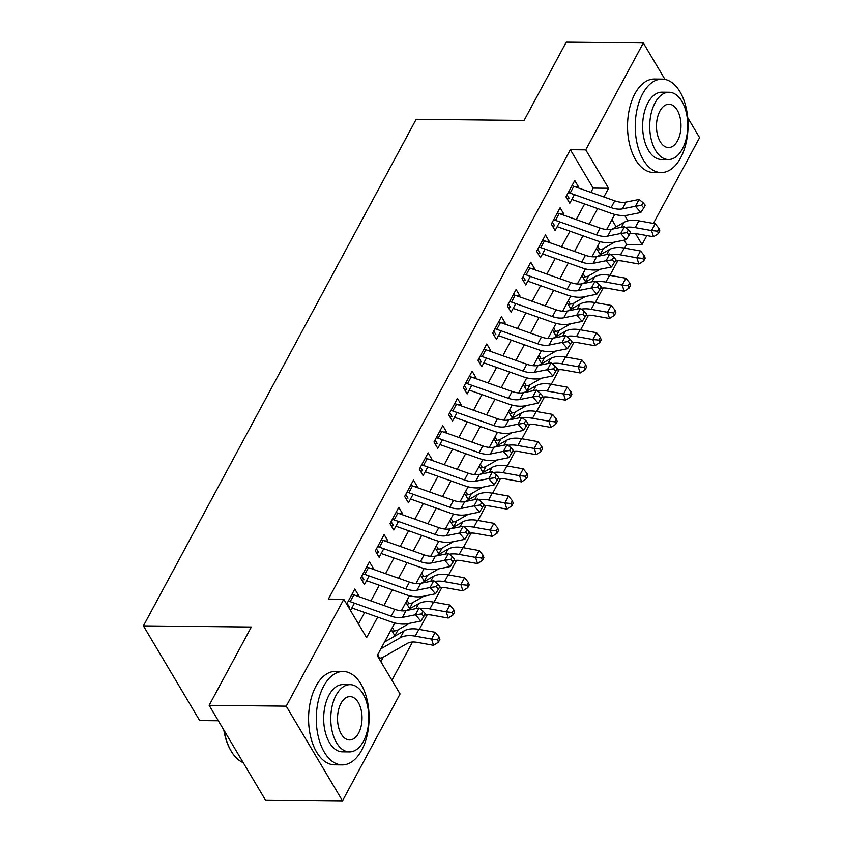 <?xml version="1.0" encoding="UTF-8"?>
<svg xmlns="http://www.w3.org/2000/svg" width="843" height="843" viewBox="0 0 843 843"><rect width="100%" height="100%" fill="white"/><g stroke="black" fill="none" stroke-linecap="round" stroke-linejoin="round"><path stroke-width="1.26" d="M218.326 720.765L199.675 720.565L143.415 625.875L416.179 119.295L524.083 120.454L566.243 42.15L643.325 42.972L664.969 79.411M687.698 117.662L699.585 137.672L653.409 223.427M646.866 235.576L642.029 244.565L635.506 233.595M624.61 248.116L626.612 244.407L642.029 244.565M391.932 680.259L412.512 642.029M419.308 629.415L427.18 614.8M433.966 602.176L441.837 587.56M448.634 574.947L456.506 560.321M463.302 547.708L471.174 533.092M477.96 520.468L485.831 505.853M492.628 493.239L500.5 478.624M507.296 466L515.168 451.384M521.954 438.771L529.826 424.145M536.622 411.532L544.494 396.916M551.29 384.292L559.162 369.677M565.959 357.063L573.82 342.448M580.616 329.824L588.488 315.208M595.284 302.595L603.156 287.969M609.953 275.355L617.814 260.74M394.798 622.966L377.253 655.559L400.056 693.947L342.5 800.85L286.23 706.16L343.796 599.257L366.6 637.645L377.675 617.097M286.23 706.16L209.159 705.328L265.429 800.028L342.5 800.85M358.106 596.359L358.602 595.453L354.798 589.046L346.684 604.125M372.775 569.13L373.27 568.214L369.466 561.817L360.667 578.161L364.471 584.557L369.108 575.938M387.443 541.891L387.928 540.974L384.134 534.578L375.335 550.922L379.129 557.318L383.776 548.698M402.1 514.651L402.596 513.745L398.792 507.349L389.993 523.682L393.797 530.089L398.444 521.469M416.769 487.423L417.264 486.506L413.46 480.11L404.661 496.453L408.465 502.849L413.102 494.23M431.437 460.183L431.922 459.277L428.128 452.87L419.329 469.214L423.123 475.61L427.77 466.99M446.095 432.954L446.59 432.037L442.786 425.641L433.987 441.985L437.791 448.381L442.438 439.761M460.763 405.715L461.258 404.798L457.454 398.402L448.655 414.745L452.459 421.142L457.096 412.522M475.431 378.475L475.926 377.569L472.122 371.173L463.323 387.506L467.127 393.913L471.764 385.293M490.099 351.246L490.584 350.33L486.78 343.933L477.981 360.277L481.785 366.673L486.432 358.054M504.757 324.007L505.252 323.101L501.448 316.694L492.649 333.038L496.453 339.434L501.09 330.814M519.425 296.778L519.92 295.861L516.116 289.465L507.317 305.798L511.121 312.205L515.758 303.585M534.093 269.539L534.578 268.622L530.774 262.226L521.975 278.569L525.779 284.966L530.426 276.346M548.751 242.299L549.246 241.393L545.442 234.997L536.643 251.33L540.447 257.726L545.084 249.117M563.419 215.07L563.914 214.154L560.11 207.757L551.311 224.101L555.115 230.497L559.752 221.878M596.538 248.295L600.195 254.449L603.367 248.537M581.87 275.535L585.527 281.678L588.709 275.777M567.213 302.774L570.859 308.917L574.041 303.006M552.544 330.003L556.201 336.146L559.373 330.245M537.876 357.242L541.533 363.386L544.715 357.485M523.218 384.471L526.864 390.625L530.047 384.714M508.55 411.711L512.207 417.854L515.379 411.953M493.882 438.95L497.539 445.093L500.721 439.192M479.224 466.179L482.87 472.333L486.053 466.421M464.556 493.418L468.213 499.562L471.385 493.661M449.888 520.658L453.545 526.801L456.727 520.89M435.23 547.887L438.876 554.03L442.059 548.129M420.562 575.126L424.219 581.27L427.39 575.369M405.894 602.355L409.55 608.509L412.733 602.597M391.236 629.595L394.882 635.738L398.065 629.837M626.612 244.407L624.094 240.171M616.17 226.83L611.934 219.707M385.367 640.49L385.841 641.281M380.899 661.713L383.396 657.066M590.869 192.362L593.156 188.094L570.342 149.706L328.38 599.099L343.796 599.257M358.475 623.957L364.65 612.492M370.888 600.89L379.308 585.253M385.557 573.651L393.976 558.013M400.225 546.422L408.644 530.784M414.882 519.183L423.302 503.545M429.551 491.943L437.97 476.306M444.219 464.714L452.638 449.077M458.877 437.475L467.296 421.837M473.545 410.246L481.964 394.608M488.213 383.007L496.632 367.369M502.871 355.767L511.29 340.129M517.539 328.538L525.958 312.901M532.207 301.299L540.626 285.661M546.865 274.059L555.284 258.432M561.533 246.83L569.952 231.193M576.201 219.591L584.62 203.953M578.087 187.831L578.572 186.914L574.768 180.518L565.969 196.862L569.773 203.258L574.42 194.638M350.488 610.522L354.45 603.166M209.159 705.328L251.319 627.034L143.415 625.875M570.342 149.706L585.759 149.875L643.325 42.972M603.883 196.967L608.572 188.263L585.759 149.875M383.913 605.495L392.332 589.858M398.581 578.266L407 562.629M413.249 551.027L421.669 535.389M427.907 523.798L436.326 508.16M442.575 496.559L450.994 480.921M457.243 469.319L465.663 453.682M471.901 442.09L480.32 426.453M486.569 414.851L494.989 399.213M501.237 387.611L509.657 371.984M515.895 360.382L524.314 344.745M530.563 333.143L538.983 317.505M545.231 305.914L553.651 290.277M559.889 278.675L568.308 263.037M574.557 251.435L582.977 235.798M589.225 224.206L597.645 208.569M614.768 214.438L606.644 229.528M600.111 241.678L591.986 256.757M585.442 268.906L577.318 283.996M570.774 296.146L562.65 311.225M556.117 323.375L547.992 338.464M541.448 350.614L533.324 365.704M526.78 377.854L518.656 392.933M512.122 405.083L503.998 420.172M497.454 432.322L489.33 447.401M482.786 459.561L474.662 474.641M468.128 486.79L460.004 501.88M453.46 514.03L445.336 529.109M438.792 541.259L430.668 556.348M424.124 568.498L416.01 583.577M409.466 595.738L401.342 610.817M627.93 220.845L624.768 215.523M593.156 188.094L608.572 188.263M575.411 186.883L578.572 186.914M560.743 214.122L563.914 214.154M546.074 241.351L549.246 241.393M531.417 268.59L534.578 268.622M516.748 295.83L519.92 295.861M502.08 323.059L505.252 323.101M487.423 350.298L490.584 350.33M472.754 377.538L475.926 377.569M458.086 404.766L461.258 404.798M443.429 432.006L446.59 432.037M428.76 459.235L431.922 459.277M414.092 486.474L417.264 486.506M399.434 513.714L402.596 513.745M384.766 540.943L387.928 540.974M370.098 568.182L373.27 568.214M355.44 595.411L358.602 595.453M568.161 198.779L567.265 199.032M571.954 185.755A13.077 7.345 28.3 0 1 573.809 186.324L614.768 200.824A18.683 10.485 -151.7 0 0 626.022 202.078L639.068 199.454L635.401 206.261L641.597 205.397L643.757 207.905L645.222 205.176L643.061 202.678L641.597 205.397M568.287 192.562A13.077 7.345 28.3 0 1 570.142 193.131L611.101 207.631A18.683 10.485 -151.7 0 0 622.355 208.885L635.401 206.261L640.817 212.52L627.772 215.144A28.03 15.732 28.3 0 1 610.89 213.258L571.839 199.433M567.076 194.817L569.31 198.569M640.817 212.52L643.757 207.905M643.061 202.678L639.068 199.454M597.634 246.251L599.636 249.612L597.676 250.223M629.763 233.89A18.683 10.485 28.3 0 1 637.182 233.838L653.525 236.778L651.534 230.55L635.19 227.621A28.03 15.732 -151.7 0 0 625.316 227.431M657.582 231.161L658.372 233.648L659.848 230.919L659.047 228.432L657.582 231.161L651.534 230.55L655.201 223.743L638.857 220.813A28.03 15.732 -151.7 0 0 624.01 222.352L612.092 229.159M599.636 249.612A13.077 7.345 -151.7 0 0 603.145 248.664L614.705 242.057M655.201 223.743L659.047 228.432M658.372 233.648L653.525 236.778M680.649 157.82A46.723 26.407 90.6 0 0 686.044 107.409A46.723 26.407 90.6 0 0 662.145 79.116A46.723 26.407 90.6 0 0 642.629 93.836A46.723 26.407 90.6 0 0 637.234 144.248A46.723 26.407 90.6 0 0 661.133 172.541A46.723 26.407 90.6 0 0 680.649 157.82M662.145 79.116L654.431 79.031A46.723 26.407 90.6 0 0 634.927 93.752A46.723 26.407 90.6 0 0 629.531 144.164A46.723 26.407 90.6 0 0 653.43 172.457L661.133 172.541M668.373 159.538L661.281 159.464A33.636 19.01 -89.4 0 1 644.073 139.084A33.636 19.01 -89.4 0 1 647.951 102.793A33.636 19.01 -89.4 0 1 661.997 92.193L669.089 92.266A33.636 19.01 90.6 0 0 655.043 102.867A33.636 19.01 90.6 0 0 651.165 139.169A33.636 19.01 90.6 0 0 668.373 159.538A33.636 19.01 90.6 0 0 682.419 148.937A33.636 19.01 90.6 0 0 686.297 112.646A33.636 19.01 90.6 0 0 669.089 92.266M659.911 111.065A21.676 12.255 90.6 0 0 657.403 134.448A21.676 12.255 90.6 0 0 668.499 147.578A21.676 12.255 90.6 0 0 677.551 140.749A21.676 12.255 90.6 0 0 680.048 117.356A21.676 12.255 90.6 0 0 668.963 104.226A21.676 12.255 90.6 0 0 659.911 111.065M361.689 750.186A46.723 26.407 90.6 0 0 367.084 699.785A46.723 26.407 90.6 0 0 343.185 671.481A46.723 26.407 90.6 0 0 323.67 686.202A46.723 26.407 90.6 0 0 318.275 736.613A46.723 26.407 90.6 0 0 342.184 764.917A46.723 26.407 90.6 0 0 361.689 750.186M343.185 671.481L335.472 671.397A46.723 26.407 90.6 0 0 315.967 686.128A46.723 26.407 90.6 0 0 310.572 736.529A46.723 26.407 90.6 0 0 334.471 764.833L342.184 764.917M349.413 751.903L342.321 751.83A33.636 19.01 -89.4 0 1 325.113 731.461A33.636 19.01 -89.4 0 1 328.991 695.159A33.636 19.01 -89.4 0 1 343.038 684.558L350.13 684.642A33.636 19.01 90.6 0 0 336.083 695.243A33.636 19.01 90.6 0 0 332.205 731.534A33.636 19.01 90.6 0 0 349.413 751.903A33.636 19.01 90.6 0 0 363.459 741.303A33.636 19.01 90.6 0 0 367.337 705.011A33.636 19.01 90.6 0 0 350.13 684.642M340.951 703.431A21.676 12.255 90.6 0 0 338.454 726.814A21.676 12.255 90.6 0 0 349.539 739.954A21.676 12.255 90.6 0 0 358.591 733.115A21.676 12.255 90.6 0 0 361.099 709.732A21.676 12.255 90.6 0 0 350.003 696.603A21.676 12.255 90.6 0 0 340.951 703.431M224.185 730.618A46.723 26.407 90.6 0 0 231.119 751.029A46.723 26.407 90.6 0 0 243.248 762.694M231.119 751.029L230.634 750.207A45.596 25.775 -89.4 0 1 223.827 730.006M553.493 226.008L552.597 226.272M557.286 212.994A13.077 7.345 28.3 0 1 559.151 213.553L600.1 228.053A18.683 10.485 -151.7 0 0 611.354 229.307L624.4 226.693L620.733 233.5L626.929 232.636L629.099 235.134L630.564 232.415L628.393 229.907L626.929 232.636M553.619 219.802A13.077 7.345 28.3 0 1 555.484 220.36L596.433 234.87A18.683 10.485 -151.7 0 0 607.687 236.124L620.733 233.5L626.149 239.749L613.114 242.373A28.03 15.732 28.3 0 1 596.222 240.497L557.17 226.662M552.407 222.057L554.641 225.808M626.149 239.749L629.099 235.134M628.393 229.907L624.4 226.693M538.835 253.248L537.939 253.501M542.618 240.223A13.077 7.345 28.3 0 1 544.483 240.792L585.432 255.292A18.683 10.485 -151.7 0 0 596.696 256.546L609.731 253.922L606.064 260.729L612.26 259.865L614.431 262.373L615.896 259.655L613.725 257.147L612.26 259.865M538.962 247.041A13.077 7.345 28.3 0 1 540.816 247.6L581.775 262.099A18.683 10.485 -151.7 0 0 593.029 263.353L606.064 260.729L611.491 266.989L598.446 269.612A28.03 15.732 28.3 0 1 581.565 267.726L542.513 253.901M537.75 249.286L539.973 253.048M611.491 266.989L614.431 262.373M613.725 257.147L609.731 253.922M524.167 280.477L523.271 280.74M527.96 267.463A13.077 7.345 28.3 0 1 529.815 268.021L570.774 282.531A18.683 10.485 -151.7 0 0 582.028 283.785L595.074 281.162L591.407 287.969L597.603 287.105L599.763 289.613L601.228 286.883L599.067 284.386L597.603 287.105M524.293 274.27A13.077 7.345 28.3 0 1 526.148 274.839L567.107 289.339A18.683 10.485 -151.7 0 0 578.361 290.593L591.407 287.969L596.823 294.228L583.778 296.852A28.03 15.732 28.3 0 1 566.896 294.966L527.844 281.14M523.082 276.525L525.315 280.276M596.823 294.228L599.763 289.613M599.067 284.386L595.074 281.162M509.499 307.716L508.603 307.98M513.292 294.702A13.077 7.345 28.3 0 1 515.157 295.261L556.106 309.76A18.683 10.485 -151.7 0 0 567.36 311.014L580.405 308.39L576.738 315.208L582.935 314.344L585.105 316.842L586.57 314.123L584.399 311.615L582.935 314.344M509.625 301.509A13.077 7.345 28.3 0 1 511.49 302.068L552.439 316.568A18.683 10.485 -151.7 0 0 563.693 317.822L576.738 315.208L582.155 321.457L569.12 324.081A28.03 15.732 28.3 0 1 552.228 322.205L513.176 308.369M508.413 303.754L510.647 307.516M582.155 321.457L585.105 316.842M584.399 311.615L580.405 308.39M582.977 273.49L584.968 276.852L583.019 277.452M615.105 261.13A18.683 10.485 28.3 0 1 622.524 261.077L638.868 264.007L636.865 257.789L620.522 254.849A28.03 15.732 -151.7 0 0 610.659 254.67M642.914 258.39L643.715 260.887L645.18 258.158L644.379 255.671L642.914 258.39L636.865 257.789L640.532 250.982L624.189 248.042A28.03 15.732 -151.7 0 0 609.341 249.581L597.424 256.398M584.968 276.852A13.077 7.345 -151.7 0 0 588.488 275.903L600.047 269.286M640.532 250.982L644.379 255.671M643.715 260.887L638.868 264.007M568.308 300.73L570.311 304.081L568.351 304.692M600.437 288.359A18.683 10.485 28.3 0 1 607.856 288.306L624.199 291.246L622.208 285.029L605.864 282.089A28.03 15.732 -151.7 0 0 595.99 281.899M628.246 285.629L629.047 288.116L630.511 285.398L629.721 282.911L628.246 285.629L622.208 285.029L625.875 278.222L609.531 275.282A28.03 15.732 -151.7 0 0 594.673 276.82L582.755 283.638M570.311 304.081A13.077 7.345 -151.7 0 0 573.82 303.143L585.379 296.525M625.875 278.222L629.721 282.911M629.047 288.116L624.199 291.246M553.64 327.959L555.642 331.32L553.682 331.921M585.769 315.598A18.683 10.485 28.3 0 1 593.187 315.545L609.531 318.485L607.54 312.258L591.196 309.328A28.03 15.732 -151.7 0 0 581.322 309.139M613.588 312.869L614.378 315.356L615.854 312.627L615.053 310.14L613.588 312.869L607.54 312.258L611.207 305.451L594.863 302.511A28.03 15.732 -151.7 0 0 580.016 304.06L568.098 310.867M555.642 331.32A13.077 7.345 -151.7 0 0 559.151 330.372L570.711 323.765M611.207 305.451L615.053 310.14M614.378 315.356L609.531 318.485M538.983 355.198L540.974 358.56L539.025 359.16M571.111 342.838A18.683 10.485 28.3 0 1 578.519 342.774L594.873 345.714L592.871 339.497L576.528 336.557A28.03 15.732 -151.7 0 0 566.665 336.368M598.92 340.098L599.721 342.585L601.185 339.866L600.385 337.379L598.92 340.098L592.871 339.497L596.538 332.69L580.195 329.75A28.03 15.732 -151.7 0 0 565.347 331.288L553.43 338.106M540.974 358.56A13.077 7.345 -151.7 0 0 544.494 357.611L556.053 350.994M596.538 332.69L600.385 337.379M599.721 342.585L594.873 345.714M494.841 334.956L493.945 335.208M498.624 321.931A13.077 7.345 28.3 0 1 500.489 322.5L541.438 337A18.683 10.485 -151.7 0 0 552.702 338.254L565.737 335.63L562.07 342.437L568.266 341.573L570.437 344.081L571.902 341.352L569.731 338.854L568.266 341.573M494.967 328.738A13.077 7.345 28.3 0 1 496.822 329.307L537.771 343.807A18.683 10.485 -151.7 0 0 549.035 345.061L562.07 342.437L567.497 348.696L554.452 351.32A28.03 15.732 28.3 0 1 537.571 349.434L498.519 335.609M493.756 330.993L495.979 334.755M567.497 348.696L570.437 344.081M569.731 338.854L565.737 335.63M524.314 382.427L526.317 385.788L524.357 386.4M556.443 370.066A18.683 10.485 28.3 0 1 563.862 370.014L580.205 372.954L578.214 366.737L561.87 363.797A28.03 15.732 -151.7 0 0 551.996 363.607M584.252 367.337L585.053 369.824L586.517 367.105L585.727 364.608L584.252 367.337L578.214 366.737L581.881 359.919L565.527 356.989A28.03 15.732 -151.7 0 0 550.679 358.528L538.761 365.346M526.317 385.788A13.077 7.345 -151.7 0 0 529.826 384.84L541.385 378.233M581.881 359.919L585.727 364.608M585.053 369.824L580.205 372.954M480.173 362.184L479.277 362.448M483.966 349.171A13.077 7.345 28.3 0 1 485.821 349.729L526.78 364.229A18.683 10.485 -151.7 0 0 538.034 365.483L551.08 362.869L547.413 369.677L553.609 368.812L555.769 371.31L557.234 368.591L555.073 366.083L553.609 368.812M480.299 355.978A13.077 7.345 28.3 0 1 482.154 356.536L523.113 371.046A18.683 10.485 -151.7 0 0 534.367 372.3L547.413 369.677L552.829 375.936L539.783 378.549A28.03 15.732 28.3 0 1 522.902 376.673L483.85 362.848M479.087 358.233L481.321 361.984M552.829 375.936L555.769 371.31M555.073 366.083L551.08 362.869M509.646 409.666L511.648 413.028L509.688 413.628M541.775 397.306A18.683 10.485 28.3 0 1 549.193 397.253L565.537 400.183L563.545 393.966L547.202 391.026A28.03 15.732 -151.7 0 0 537.328 390.846M569.594 394.566L570.384 397.064L571.86 394.334L571.059 391.847L569.594 394.566L563.545 393.966L567.213 387.158L550.869 384.218A28.03 15.732 -151.7 0 0 536.022 385.767L524.104 392.575M511.648 413.028A13.077 7.345 -151.7 0 0 515.157 412.079L526.717 405.462M567.213 387.158L571.059 391.847M570.384 397.064L565.537 400.183M465.505 389.424L464.609 389.677M469.298 376.41A13.077 7.345 28.3 0 1 471.163 376.969L512.112 391.468A18.683 10.485 -151.7 0 0 523.366 392.722L536.411 390.098L532.744 396.905L538.94 396.052L541.111 398.549L542.576 395.831L540.405 393.323L538.94 396.052M465.631 383.217A13.077 7.345 28.3 0 1 467.496 383.776L508.445 398.275A18.683 10.485 -151.7 0 0 519.699 399.529L532.744 396.905L538.161 403.165L525.126 405.789A28.03 15.732 28.3 0 1 508.234 403.902L469.182 390.077M464.419 385.462L466.653 389.224M538.161 403.165L541.111 398.549M540.405 393.323L536.411 390.098M494.989 436.906L496.98 440.257L495.031 440.868M527.117 424.535A18.683 10.485 28.3 0 1 534.525 424.482L550.879 427.422L548.877 421.205L532.534 418.265A28.03 15.732 -151.7 0 0 522.66 418.075M554.926 421.806L555.727 424.292L557.191 421.574L556.391 419.087L554.926 421.806L548.877 421.205L552.544 414.398L536.201 411.458A28.03 15.732 -151.7 0 0 521.353 412.996L509.435 419.814M496.98 440.257A13.077 7.345 -151.7 0 0 500.5 439.319L512.059 432.701M552.544 414.398L556.391 419.087M555.727 424.292L550.879 427.422M450.836 416.653L449.951 416.916M454.63 403.639A13.077 7.345 28.3 0 1 456.495 404.208L497.444 418.708A18.683 10.485 -151.7 0 0 508.708 419.962L521.743 417.338L518.076 424.145L524.272 423.281L526.443 425.789L527.908 423.06L525.737 420.562L524.272 423.281M450.973 410.446A13.077 7.345 28.3 0 1 452.828 411.015L493.777 425.515A18.683 10.485 -151.7 0 0 505.041 426.769L518.076 424.145L523.503 430.404L510.458 433.028A28.03 15.732 28.3 0 1 493.576 431.142L454.514 417.317M449.762 412.701L451.985 416.453M523.503 430.404L526.443 425.789M525.737 420.562L521.743 417.338M480.32 464.135L482.322 467.496L480.362 468.097M512.449 451.774A18.683 10.485 28.3 0 1 519.868 451.722L536.211 454.662L534.22 448.434L517.876 445.504A28.03 15.732 -151.7 0 0 508.002 445.315M540.258 449.045L541.058 451.532L542.523 448.803L541.733 446.316L540.258 449.045L534.22 448.434L537.887 441.627L521.532 438.687A28.03 15.732 -151.7 0 0 506.685 440.236L494.767 447.043M482.322 467.496A13.077 7.345 -151.7 0 0 485.831 466.548L497.391 459.941M537.887 441.627L541.733 446.316M541.058 451.532L536.211 454.662M436.179 443.892L435.283 444.156M439.972 430.878A13.077 7.345 28.3 0 1 441.827 431.437L482.786 445.936A18.683 10.485 -151.7 0 0 494.04 447.19L507.086 444.577L503.419 451.384L509.615 450.52L511.775 453.018L513.239 450.299L511.079 447.791L509.615 450.52M436.305 437.686A13.077 7.345 28.3 0 1 438.16 438.244L479.119 452.744A18.683 10.485 -151.7 0 0 490.373 453.998L503.419 451.384L508.835 457.633L495.789 460.257A28.03 15.732 28.3 0 1 478.908 458.381L439.856 444.546M435.093 439.93L437.327 443.692M508.835 457.633L511.775 453.018M511.079 447.791L507.086 444.577M465.652 491.374L467.654 494.736L465.694 495.336M497.781 479.014A18.683 10.485 28.3 0 1 505.199 478.95L521.543 481.89L519.551 475.673L503.208 472.733A28.03 15.732 -151.7 0 0 493.334 472.544M525.6 476.274L526.39 478.761L527.866 476.042L527.065 473.555L525.6 476.274L519.551 475.673L523.218 468.866L506.875 465.926A28.03 15.732 -151.7 0 0 492.027 467.465L480.11 474.282M467.654 494.736A13.077 7.345 -151.7 0 0 471.163 493.787L482.723 487.17M523.218 468.866L527.065 473.555M526.39 478.761L521.543 481.89M421.511 471.132L420.615 471.385M425.304 458.107A13.077 7.345 28.3 0 1 427.169 458.676L468.118 473.176A18.683 10.485 -151.7 0 0 479.372 474.43L492.417 471.806L488.75 478.613L494.946 477.749L497.117 480.257L498.582 477.528L496.411 475.031L494.946 477.749M421.637 464.925A13.077 7.345 28.3 0 1 423.502 465.484L464.451 479.983A18.683 10.485 -151.7 0 0 475.705 481.237L488.75 478.613L494.167 484.873L481.132 487.496A28.03 15.732 28.3 0 1 464.24 485.61L425.188 471.785M420.425 467.17L422.659 470.931M494.167 484.873L497.117 480.257M496.411 475.031L492.417 471.806M450.994 518.603L452.986 521.965L451.037 522.576M483.123 506.243A18.683 10.485 28.3 0 1 490.531 506.19L506.885 509.13L504.883 502.913L488.54 499.973A28.03 15.732 -151.7 0 0 478.666 499.783M510.932 503.513L511.733 506L513.197 503.282L512.396 500.784L510.932 503.513L504.883 502.913L508.55 496.095L492.207 493.166A28.03 15.732 -151.7 0 0 477.359 494.704L465.441 501.522M452.986 521.965A13.077 7.345 -151.7 0 0 456.506 521.016L468.065 514.409M508.55 496.095L512.396 500.784M511.733 506L506.885 509.13M406.842 498.361L405.957 498.624M410.636 485.347A13.077 7.345 28.3 0 1 412.501 485.905L453.45 500.405A18.683 10.485 -151.7 0 0 464.714 501.669L477.749 499.045L474.082 505.853L480.278 504.989L482.449 507.486L483.914 504.767L481.743 502.27L480.278 504.989M406.979 492.154A13.077 7.345 28.3 0 1 408.834 492.723L449.783 507.223A18.683 10.485 -151.7 0 0 461.047 508.477L474.082 505.853L479.509 512.112L466.464 514.725A28.03 15.732 28.3 0 1 449.582 512.85L410.52 499.024M405.768 494.409L407.991 498.16M479.509 512.112L482.449 507.486M481.743 502.27L477.749 499.045M436.326 545.842L438.328 549.204L436.368 549.805M468.455 533.482A18.683 10.485 28.3 0 1 475.874 533.429L492.217 536.359L490.226 530.142L473.882 527.202A28.03 15.732 -151.7 0 0 464.008 527.023M496.264 530.753L497.064 533.24L498.529 530.51L497.739 528.024L496.264 530.753L490.226 530.142L493.893 523.334L477.538 520.394A28.03 15.732 -151.7 0 0 462.691 521.943L450.773 528.751M438.328 549.204A13.077 7.345 -151.7 0 0 441.837 548.256L453.397 541.649M493.893 523.334L497.739 528.024M497.064 533.24L492.217 536.359M392.185 525.6L391.289 525.863M395.978 512.586A13.077 7.345 28.3 0 1 397.833 513.145L438.792 527.644A18.683 10.485 -151.7 0 0 450.046 528.898L463.092 526.274L459.424 533.082L465.621 532.228L467.781 534.725L469.245 532.007L467.085 529.499L465.621 532.228M392.311 519.393A13.077 7.345 28.3 0 1 394.166 519.952L435.125 534.451A18.683 10.485 -151.7 0 0 446.379 535.705L459.424 533.082L464.841 539.341L451.795 541.965A28.03 15.732 28.3 0 1 434.914 540.078L395.862 526.253M391.099 521.638L393.333 525.4M464.841 539.341L467.781 534.725M467.085 529.499L463.092 526.274M421.658 573.082L423.66 576.443L421.7 577.044M453.787 560.711A18.683 10.485 28.3 0 1 461.205 560.658L477.549 563.598L475.557 557.381L459.214 554.441A28.03 15.732 -151.7 0 0 449.34 554.251M481.606 557.982L482.396 560.469L483.871 557.75L483.071 555.263L481.606 557.982L475.557 557.381L479.224 550.574L462.881 547.634A28.03 15.732 -151.7 0 0 448.033 549.172L436.116 555.99M423.66 576.443A13.077 7.345 -151.7 0 0 427.169 575.495L438.729 568.877M479.224 550.574L483.071 555.263M482.396 560.469L477.549 563.598M377.516 552.829L376.621 553.092M381.31 539.815A13.077 7.345 28.3 0 1 383.175 540.384L424.124 554.884A18.683 10.485 -151.7 0 0 435.378 556.138L448.423 553.514L444.756 560.321L450.952 559.457L453.123 561.965L454.588 559.236L452.417 556.738L450.952 559.457M377.643 546.622A13.077 7.345 28.3 0 1 379.508 547.191L420.457 561.691A18.683 10.485 -151.7 0 0 431.711 562.945L444.756 560.321L450.173 566.58L437.138 569.204A28.03 15.732 28.3 0 1 420.246 567.318L381.194 553.493M376.431 548.877L378.665 552.629M450.173 566.58L453.123 561.965M452.417 556.738L448.423 553.514M407 600.311L408.992 603.672L407.043 604.283M439.129 587.95A18.683 10.485 28.3 0 1 446.537 587.898L462.891 590.838L460.889 584.61L444.546 581.681A28.03 15.732 -151.7 0 0 434.672 581.491M466.938 585.221L467.739 587.708L469.203 584.979L468.402 582.492L466.938 585.221L460.889 584.61L464.556 577.803L448.213 574.873A28.03 15.732 -151.7 0 0 433.365 576.412L421.447 583.219M408.992 603.672A13.077 7.345 -151.7 0 0 412.512 602.724L424.071 596.117M464.556 577.803L468.402 582.492M467.739 587.708L462.891 590.838M362.848 580.068L361.963 580.332M366.642 567.054A13.077 7.345 28.3 0 1 368.507 567.613L409.456 582.113A18.683 10.485 -151.7 0 0 420.72 583.367L433.755 580.753L430.088 587.56L436.284 586.696L438.455 589.194L439.92 586.475L437.749 583.967L436.284 586.696M362.985 573.862A13.077 7.345 28.3 0 1 364.84 574.42L405.789 588.92A18.683 10.485 -151.7 0 0 417.053 590.184L430.088 587.56L435.515 593.809L422.469 596.433A28.03 15.732 28.3 0 1 405.588 594.557L366.526 580.722M361.773 576.117L363.997 579.868M435.515 593.809L438.455 589.194M437.749 583.967L433.755 580.753M392.332 627.55L394.334 630.912L392.374 631.512M424.461 615.19A18.683 10.485 28.3 0 1 431.879 615.137L448.223 618.067L446.232 611.849L429.888 608.909A28.03 15.732 -151.7 0 0 420.014 608.73M452.269 612.45L453.07 614.937L454.535 612.218L453.745 609.731L452.269 612.45L446.232 611.849L449.899 605.042L433.544 602.102A28.03 15.732 -151.7 0 0 418.697 603.641L406.779 610.458M394.334 630.912A13.077 7.345 -151.7 0 0 397.843 629.963L409.403 623.346M449.899 605.042L453.745 609.731M453.07 614.937L448.223 618.067M351.984 594.283A13.077 7.345 28.3 0 1 353.839 594.852L394.798 609.352A18.683 10.485 -151.7 0 0 406.052 610.606L419.097 607.982L415.43 614.789L421.626 613.925L423.787 616.433L425.251 613.704L423.091 611.207L421.626 613.925M348.317 601.101A13.077 7.345 28.3 0 1 350.172 601.66L391.131 616.159A18.683 10.485 -151.7 0 0 402.385 617.413L415.43 614.789L420.847 621.049L407.801 623.672A28.03 15.732 28.3 0 1 390.92 621.786L351.868 607.961M347.105 603.346L349.339 607.108M420.847 621.049L423.787 616.433M423.091 611.207L419.097 607.982M377.664 654.79L379.666 658.141A13.077 7.345 -151.7 0 0 383.175 657.192L407.317 643.399A18.683 10.485 28.3 0 1 417.211 642.366L433.555 645.306L431.563 639.089L415.22 636.149A28.03 15.732 -151.7 0 0 400.372 637.687L380.867 648.836M437.612 639.689L438.402 642.176L439.877 639.458L439.077 636.971L437.612 639.689L431.563 639.089L435.23 632.271L418.887 629.342A28.03 15.732 -151.7 0 0 404.039 630.88L384.534 642.029M379.666 658.141L378.602 658.488M435.23 632.271L439.077 636.971M438.402 642.176L433.555 645.306M614.768 200.824L611.101 207.631M626.022 202.078L622.355 208.885M573.809 186.324L570.142 193.131M635.19 227.621L638.857 220.813M621.333 227.304L624.01 222.352M600.1 228.053L596.433 234.87M611.354 229.307L607.687 236.124M559.151 213.553L555.484 220.36M585.432 255.292L581.775 262.099M596.696 256.546L593.029 263.353M544.483 240.792L540.816 247.6M570.774 282.531L567.107 289.339M582.028 283.785L578.361 290.593M529.815 268.021L526.148 274.839M556.106 309.76L552.439 316.568M567.36 311.014L563.693 317.822M515.157 295.261L511.49 302.068M620.522 254.849L624.189 248.042M606.675 254.544L609.341 249.581M605.864 282.089L609.531 275.282M592.007 281.773L594.673 276.82M591.196 309.328L594.863 302.511M577.339 309.012L580.016 304.06M576.528 336.557L580.195 329.75M562.681 336.241L565.347 331.288M541.438 337L537.771 343.807M552.702 338.254L549.035 345.061M500.489 322.5L496.822 329.307M561.87 363.797L565.527 356.989M548.013 363.481L550.679 358.528M526.78 364.229L523.113 371.046M538.034 365.483L534.367 372.3M485.821 349.729L482.154 356.536M547.202 391.026L550.869 384.218M533.345 390.72L536.022 385.767M512.112 391.468L508.445 398.275M523.366 392.722L519.699 399.529M471.163 376.969L467.496 383.776M532.534 418.265L536.201 411.458M518.687 417.949L521.353 412.996M497.444 418.708L493.777 425.515M508.708 419.962L505.041 426.769M456.495 404.208L452.828 411.015M517.876 445.504L521.532 438.687M504.019 445.188L506.685 440.236M482.786 445.936L479.119 452.744M494.04 447.19L490.373 453.998M441.827 431.437L438.16 438.244M503.208 472.733L506.875 465.926M489.351 472.428L492.027 467.465M468.118 473.176L464.451 479.983M479.372 474.43L475.705 481.237M427.169 458.676L423.502 465.484M488.54 499.973L492.207 493.166M474.693 499.657L477.359 494.704M453.45 500.405L449.783 507.223M464.714 501.669L461.047 508.477M412.501 485.905L408.834 492.723M473.882 527.202L477.538 520.394M460.025 526.896L462.691 521.943M438.792 527.644L435.125 534.451M450.046 528.898L446.379 535.705M397.833 513.145L394.166 519.952M459.214 554.441L462.881 547.634M445.357 554.125L448.033 549.172M424.124 554.884L420.457 561.691M435.378 556.138L431.711 562.945M383.175 540.384L379.508 547.191M444.546 581.681L448.213 574.873M430.699 581.364L433.365 576.412M409.456 582.113L405.789 588.92M420.72 583.367L417.053 590.184M368.507 567.613L364.84 574.42M429.888 608.909L433.544 602.102M416.031 608.604L418.697 603.641M394.798 609.352L391.131 616.159M406.052 610.606L402.385 617.413M353.839 594.852L350.172 601.66M415.22 636.149L418.887 629.342M400.372 637.687L404.039 630.88"/></g></svg>
